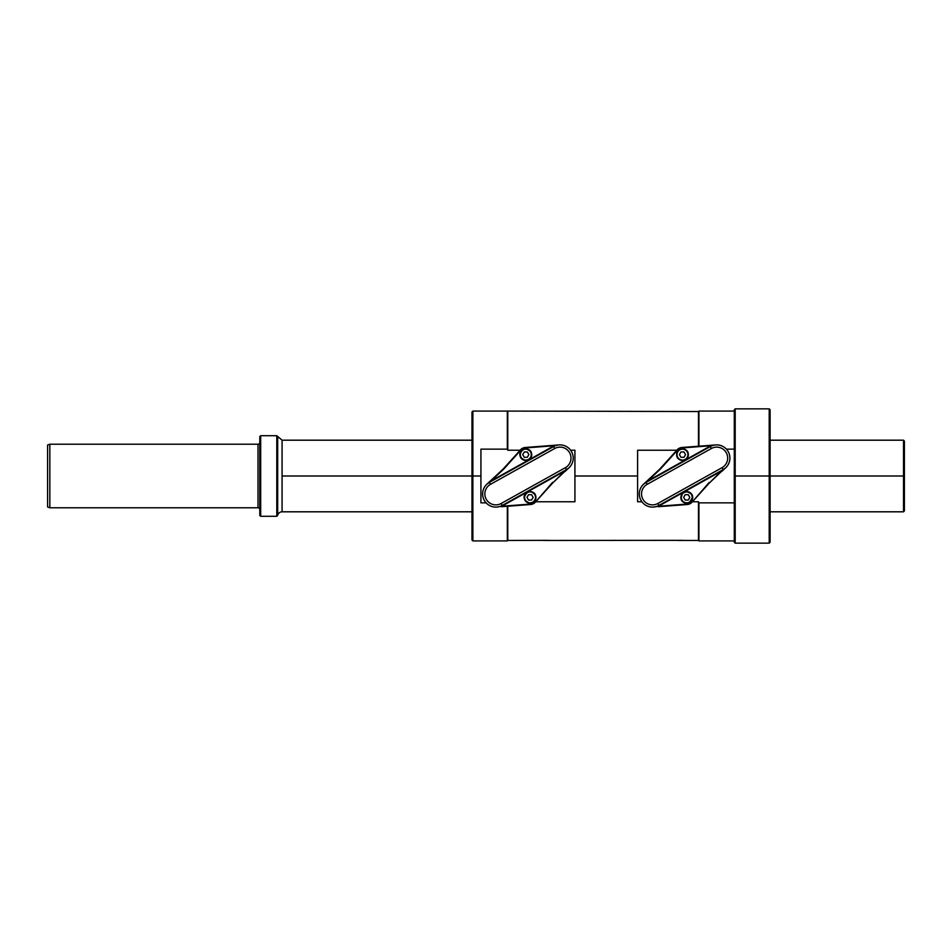 <?xml version="1.0" encoding="UTF-8"?>
<svg xmlns="http://www.w3.org/2000/svg" width="952" height="952" viewBox="0 0 952 952"><rect width="100%" height="100%" fill="white"/><g stroke="black" fill="none" stroke-linecap="round" stroke-linejoin="round"><path stroke-width="1.43" d="M726.412 449.142L734.289 449.142L726.412 449.142M734.289 502.858L698.923 502.858L698.482 501.763L692.413 501.763L698.482 501.763L698.923 502.858L734.289 502.858M641.886 501.763L637.602 501.763L641.886 501.763M676.801 450.237L637.602 450.237L637.602 501.763L637.602 476L574.925 476L574.925 501.763L535.738 501.763L574.925 501.763L574.925 450.237L570.641 450.237L574.925 450.237L574.925 476L637.602 476L574.925 476L637.602 476L637.602 450.237L676.801 450.237M548.471 540.343L507.785 540.462L507.785 506.238L507.333 540.914L507.333 506.274L507.333 540.914L472.87 540.914L472.87 476L480.927 476L480.927 502.858L486.127 502.858L480.927 502.858L480.927 449.142L507.333 449.142L507.333 411.085L698.482 411.538L698.482 446.238L698.935 411.085L698.935 446.202L698.935 411.085L734.289 411.085L734.289 476L735.194 476L735.194 408.848L734.289 409.753L734.289 476L735.194 476L735.194 408.848L769.204 408.848L769.204 543.152L770.108 542.247L770.108 476L769.204 476L769.204 543.152L735.194 543.152L735.194 476L769.204 476L734.289 476L734.289 540.914L698.923 540.914L698.935 502.87L698.482 540.462L698.482 501.763L698.482 540.462L677.479 540.462M471.966 512.712L471.966 476L480.927 476L480.927 449.142L507.333 449.142L507.785 450.237L520.125 450.237L507.785 450.237L507.333 449.142L507.333 411.085L472.87 411.085L472.87 476L472.87 411.085L471.966 411.99L471.966 476L471.966 439.288M734.289 542.247L734.289 476L769.204 476L769.204 408.848L770.108 409.753L770.108 476L735.194 476L735.194 543.152L734.289 542.247M770.108 439.288L770.108 432.434M770.108 423.485L770.108 421.831M770.108 412.882L770.108 476L903.507 476L903.507 511.807L903.507 476L770.108 476M471.966 540.01L471.966 476L472.87 476L472.87 540.914L471.966 540.01M507.785 450.237L507.785 411.538L507.785 450.237M615.623 540.343L610.327 540.462M682.762 540.343L543.187 540.462M677.61 540.45L678.217 540.415M610.458 540.45L611.065 540.415M543.306 540.45L543.913 540.415M282.078 476L471.966 476L282.078 476L282.078 440.193L282.078 476L471.966 476L282.078 476L282.078 511.807A4.474 4.474 180 0 0 277.686 515.389L277.686 436.611L276.794 435.707L276.794 516.293L260.681 516.293L260.681 435.707L276.794 435.707L276.794 516.293L260.681 516.293L260.681 435.707L259.789 436.611L260.681 435.707L276.794 435.707L282.078 440.193L282.078 511.807A4.474 4.474 180 0 0 277.686 515.389L276.794 516.293L277.686 515.389L277.686 436.611M480.927 476L472.87 476L480.927 476M259.789 515.389L260.681 516.293L259.789 515.389L259.789 436.611L259.789 515.389M259.789 442.43A1.785 1.785 0 0 1 257.992 444.215L49.837 444.215L49.837 507.785L49.837 444.215L257.992 444.215L257.992 507.785L49.837 507.785L257.992 507.785L257.992 444.215A1.785 1.785 0 0 0 259.789 442.43M259.789 509.57A1.785 1.785 180 0 0 257.992 507.785A1.785 1.785 180 0 1 259.789 509.57M47.6 445.036L49.837 444.215L47.6 445.036L47.6 506.964L49.837 507.785L47.6 506.964L47.6 445.036M770.108 511.807L903.507 511.807L904.4 510.915L904.4 476L903.507 476L904.4 476L904.4 441.085L904.4 476L904.4 441.085L903.507 440.193L903.507 476L903.507 440.193L770.108 440.193M569.022 467.765A13.209 13.209 0 0 0 553.6 446.559A13.209 13.209 0 0 1 571.557 451.664A13.209 13.209 0 0 1 566.464 469.622A13.209 13.209 0 0 0 559.026 444.929A13.209 13.209 0 0 0 553.6 446.559L554.683 448.511A10.972 10.972 0 0 1 569.605 452.747A10.972 10.972 0 0 1 565.369 467.67L501.168 503.489A10.972 10.972 0 0 1 486.246 499.253A10.972 10.972 0 0 1 490.482 484.33L554.683 448.511A10.972 10.972 0 0 1 569.605 452.747A10.972 10.972 0 0 1 565.369 467.67L501.168 503.489A10.972 10.972 0 0 1 486.246 499.253A10.972 10.972 0 0 1 490.482 484.33L554.683 448.511L553.6 446.559A13.209 13.209 0 0 1 571.557 451.664A13.209 13.209 0 0 1 566.464 469.622L569.022 467.765L565.155 471.371L569.022 467.765A13.209 13.209 0 0 1 566.464 469.622L502.263 505.441A13.209 13.209 0 0 1 484.294 500.335A13.209 13.209 0 0 1 489.387 482.378L503.156 469.645A11.638 11.638 0 0 0 503.87 468.931L520.815 450.129A6.712 6.712 0 0 1 525.29 447.94L554.219 445.738A13.649 13.649 0 0 0 553.374 446.167L491.006 480.962L503.156 469.645A11.638 11.638 0 0 0 503.87 468.931L520.815 450.129A6.712 6.712 0 0 1 525.29 447.94L554.219 445.738A13.649 13.649 0 0 0 553.374 446.167L491.006 480.962L502.846 469.324A11.186 11.186 0 0 0 503.537 468.622L520.482 449.832A7.164 7.164 0 0 1 525.254 447.488A7.164 7.164 0 0 0 520.482 449.832A7.164 7.164 0 0 1 525.254 447.488L559.026 444.929L525.254 447.488A7.164 7.164 0 0 0 520.482 449.832L503.537 468.622A11.186 11.186 0 0 1 502.846 469.324L486.829 484.235A13.209 13.209 0 0 0 502.263 505.441L501.168 503.489L502.263 505.441A13.209 13.209 0 0 1 484.294 500.335A13.209 13.209 0 0 1 489.387 482.378L486.853 484.211A13.209 13.209 0 0 0 496.825 507.071L501.644 506.262A13.649 13.649 0 0 0 502.477 505.833L564.845 471.038L569.022 467.765M530.597 504.512A7.164 7.164 0 0 0 535.369 502.168L552.315 483.378A11.186 11.186 0 0 1 553.005 482.676L566.559 469.788L565.369 467.67L566.464 469.622L502.263 505.441L564.845 471.038L553.005 482.676A11.186 11.186 0 0 0 552.315 483.378L551.981 483.069A11.638 11.638 0 0 1 552.695 482.355A11.638 11.638 0 0 0 551.981 483.069L535.369 502.168A7.164 7.164 0 0 1 530.597 504.512A7.164 7.164 0 0 0 535.369 502.168L551.981 483.069L535.369 502.168A7.164 7.164 0 0 1 530.597 504.512L501.68 506.702L530.562 504.06A6.712 6.712 0 0 0 535.036 501.871A6.712 6.712 0 0 1 530.562 504.06L530.597 504.512M501.644 506.262L530.562 504.06L501.644 506.262A13.649 13.649 0 0 0 502.477 505.833L502.263 505.441A13.209 13.209 0 0 1 496.825 507.071L501.644 506.262M489.387 482.378A13.209 13.209 0 0 0 486.829 484.235L486.853 484.211A13.209 13.209 0 0 1 489.387 482.378L553.6 446.559L489.387 482.378L490.482 484.33L489.387 482.378M725.71 467.765A13.209 13.209 0 0 0 710.275 446.559A13.209 13.209 0 0 1 728.232 451.664A13.209 13.209 0 0 1 723.139 469.622A13.209 13.209 0 0 0 715.702 444.929A13.209 13.209 0 0 0 710.275 446.559L711.358 448.511A10.972 10.972 0 0 1 726.281 452.747A10.972 10.972 0 0 1 722.044 467.67L657.844 503.489A10.972 10.972 0 0 1 642.921 499.253A10.972 10.972 0 0 1 647.158 484.33L711.358 448.511A10.972 10.972 0 0 1 726.281 452.747A10.972 10.972 0 0 1 722.044 467.67L657.844 503.489A10.972 10.972 0 0 1 642.921 499.253A10.972 10.972 0 0 1 647.158 484.33L711.358 448.511L710.275 446.559A13.209 13.209 0 0 1 728.232 451.664A13.209 13.209 0 0 1 723.139 469.622L725.71 467.765L721.83 471.371L725.71 467.765A13.209 13.209 0 0 1 723.139 469.622L658.939 505.441A13.209 13.209 0 0 1 640.97 500.335A13.209 13.209 0 0 1 646.075 482.378L659.831 469.645A11.638 11.638 0 0 0 660.545 468.931L677.491 450.129A6.712 6.712 0 0 1 681.965 447.94L710.894 445.738A13.649 13.649 0 0 0 710.049 446.167L647.681 480.962L659.831 469.645A11.638 11.638 0 0 0 660.545 468.931L677.491 450.129A6.712 6.712 0 0 1 681.965 447.94L710.894 445.738A13.649 13.649 0 0 0 710.049 446.167L647.681 480.962L659.534 469.324A11.186 11.186 0 0 0 660.212 468.622L677.158 449.832A7.164 7.164 0 0 1 681.941 447.488A7.164 7.164 0 0 0 677.158 449.832A7.164 7.164 0 0 1 681.941 447.488L715.702 444.929L681.941 447.488A7.164 7.164 0 0 0 677.158 449.832L660.212 468.622A11.186 11.186 0 0 1 659.534 469.324L643.504 484.235A13.209 13.209 0 0 0 658.939 505.441L657.844 503.489L658.939 505.441A13.209 13.209 0 0 1 640.97 500.335A13.209 13.209 0 0 1 646.075 482.378L643.504 484.235A13.209 13.209 0 0 0 653.5 507.071L658.32 506.262A13.649 13.649 0 0 0 659.153 505.833L721.521 471.038L725.71 467.765M687.273 504.512A7.164 7.164 0 0 0 692.044 502.168L708.99 483.378A11.186 11.186 0 0 1 709.68 482.676L723.234 469.788L722.044 467.67L723.139 469.622L658.939 505.441L721.521 471.038L709.68 482.676A11.186 11.186 0 0 0 708.99 483.378L708.657 483.069A11.638 11.638 0 0 1 709.371 482.355A11.638 11.638 0 0 0 708.657 483.069L692.044 502.168A7.164 7.164 0 0 1 687.273 504.512A7.164 7.164 0 0 0 692.044 502.168L708.657 483.069L692.044 502.168A7.164 7.164 0 0 1 687.273 504.512L658.356 506.702L687.237 504.06A6.712 6.712 0 0 0 691.711 501.871A6.712 6.712 0 0 1 687.237 504.06L687.273 504.512M658.32 506.262L687.237 504.06L658.32 506.262A13.649 13.649 0 0 0 659.153 505.833L658.939 505.441A13.209 13.209 0 0 1 653.5 507.071L658.32 506.262M646.075 482.378A13.209 13.209 0 0 0 643.504 484.235A13.209 13.209 0 0 1 646.075 482.378L710.275 446.559L646.075 482.378L647.158 484.33L646.075 482.378M525.802 460.447A5.819 5.819 0 0 0 531.621 454.628A5.819 5.819 0 0 0 525.802 448.808A5.819 5.819 0 0 0 519.982 454.628A5.819 5.819 0 0 0 525.802 460.447A5.819 5.819 0 0 0 531.621 454.628A5.819 5.819 0 0 0 525.802 448.808A5.819 5.819 0 0 0 519.982 454.628A5.819 5.819 0 0 0 525.802 460.447L525.802 460.09A5.462 5.462 0 0 0 531.264 454.628A5.462 5.462 0 0 0 525.802 449.165L525.802 449.165A5.462 5.462 0 0 0 520.339 454.628A5.462 5.462 0 0 0 525.802 460.09L525.802 460.447M528.955 459.518A5.819 5.819 0 0 1 528.015 460.018A5.819 5.819 0 0 0 528.955 459.518M525.802 449.165A5.462 5.462 0 0 0 520.339 454.628A5.462 5.462 0 0 0 525.802 460.09A5.462 5.462 0 0 0 531.264 454.628A5.462 5.462 0 0 0 525.802 449.165M522.731 454.628L524.266 451.974L527.337 451.974L528.872 454.628L527.337 457.293L524.266 457.293L522.731 454.628L524.266 457.293L522.731 454.628L524.266 451.974L522.731 454.628M524.266 451.974L527.337 451.974L528.872 454.628L527.337 451.974L524.266 451.974M528.872 454.628L527.337 457.293L528.872 454.628M527.337 457.293L524.266 457.293L527.337 457.293M530.05 503.192A5.819 5.819 0 0 0 535.869 497.372A5.819 5.819 0 0 0 530.05 491.553A5.819 5.819 0 0 0 524.231 497.372A5.819 5.819 0 0 0 530.05 503.192A5.819 5.819 0 0 0 535.869 497.372A5.819 5.819 0 0 0 530.05 491.553A5.819 5.819 0 0 0 524.231 497.372A5.819 5.819 0 0 0 530.05 503.192L530.05 502.834A5.462 5.462 0 0 0 535.512 497.372A5.462 5.462 0 0 0 530.05 491.91L530.05 491.91A5.462 5.462 0 0 0 524.588 497.372A5.462 5.462 0 0 0 530.05 502.834L530.05 503.192M532.93 502.43A5.819 5.819 0 0 1 532.192 502.775A5.819 5.819 0 0 0 532.93 502.43M530.05 491.91A5.462 5.462 0 0 0 524.588 497.372A5.462 5.462 0 0 0 530.05 502.834A5.462 5.462 0 0 0 535.512 497.372A5.462 5.462 0 0 0 530.05 491.91M526.98 497.372L528.515 494.707L531.585 494.707L533.12 497.372L531.585 500.026L528.515 500.026L526.98 497.372L528.515 500.026L526.98 497.372L528.515 494.707L526.98 497.372M528.515 494.707L531.585 494.707L533.12 497.372L531.585 494.707L528.515 494.707M533.12 497.372L531.585 500.026L533.12 497.372M531.585 500.026L528.515 500.026L531.585 500.026M682.477 460.447L682.477 460.09A5.462 5.462 0 0 0 687.939 454.628A5.462 5.462 0 0 0 682.477 449.165A5.462 5.462 0 0 0 677.015 454.628A5.462 5.462 0 0 0 682.477 460.09A5.462 5.462 0 0 0 687.939 454.628A5.462 5.462 0 0 0 682.477 449.165A5.462 5.462 0 0 0 677.015 454.628A5.462 5.462 0 0 0 682.477 460.09L682.477 460.447A5.819 5.819 0 0 0 688.296 454.628A5.819 5.819 0 0 0 682.477 448.808A5.819 5.819 0 0 1 688.296 454.628A5.819 5.819 0 0 1 682.477 460.447A5.819 5.819 0 0 0 688.296 454.628A5.819 5.819 0 0 0 682.477 448.808A5.819 5.819 0 0 0 676.658 454.628A5.819 5.819 0 0 0 682.477 460.447A5.819 5.819 0 0 1 676.658 454.628A5.819 5.819 0 0 1 682.477 448.808A5.819 5.819 0 0 0 676.658 454.628A5.819 5.819 0 0 0 682.477 460.447A5.819 5.819 0 0 1 676.658 454.628A5.819 5.819 0 0 1 682.477 448.808L682.477 448.808M679.407 454.628L680.942 451.974L684.012 451.974L685.547 454.628L684.012 457.293L680.942 457.293L679.407 454.628L680.942 457.293L679.407 454.628L680.942 451.974L679.407 454.628M680.942 451.974L684.012 451.974L685.547 454.628L684.012 451.974L680.942 451.974M685.547 454.628L684.012 457.293L685.547 454.628M684.012 457.293L680.942 457.293L684.012 457.293M686.725 503.192A5.819 5.819 0 0 0 692.544 497.372A5.819 5.819 0 0 0 686.725 491.553A5.819 5.819 0 0 0 680.906 497.372A5.819 5.819 0 0 0 686.725 503.192A5.819 5.819 0 0 0 692.544 497.372A5.819 5.819 0 0 0 686.725 491.553A5.819 5.819 0 0 0 680.906 497.372A5.819 5.819 0 0 0 686.725 503.192L686.725 502.834A5.462 5.462 0 0 0 692.187 497.372A5.462 5.462 0 0 0 686.725 491.91L686.725 491.91A5.462 5.462 0 0 0 681.263 497.372A5.462 5.462 0 0 0 686.725 502.834L686.725 503.192M686.725 491.91A5.462 5.462 0 0 0 681.263 497.372A5.462 5.462 0 0 0 686.725 502.834A5.462 5.462 0 0 0 692.187 497.372A5.462 5.462 0 0 0 686.725 491.91M683.655 497.372L685.19 494.707L688.26 494.707L689.795 497.372L688.26 500.026L685.19 500.026L683.655 497.372L685.19 500.026L683.655 497.372L685.19 494.707L683.655 497.372M685.19 494.707L688.26 494.707L689.795 497.372L688.26 494.707L685.19 494.707M689.795 497.372L688.26 500.026L689.795 497.372M688.26 500.026L685.19 500.026L688.26 500.026M282.078 511.807L471.966 511.807M471.966 440.193L282.078 440.193M519.982 454.628C520.09 463.981 535.131 460.506 531.073 452.152C525.98 447.238 522.279 448.059 519.982 454.628M531.621 454.628C531.728 445.06 515.996 449.094 520.696 457.436C525.968 461.97 529.61 461.03 531.621 454.628M524.231 497.372C524.564 506.369 538.546 503.775 535.524 495.397C530.895 489.816 527.134 490.482 524.231 497.372M535.869 497.372C535.869 487.912 520.482 491.66 524.873 500.014C530.097 504.703 533.763 503.822 535.869 497.372M676.658 454.628C676.301 462.255 688.891 462.065 688.296 454.449C688.427 447.047 676.289 447.238 676.658 454.628M688.296 454.628C688.641 446.762 675.611 447.38 676.682 455.175C676.991 462.339 688.665 461.791 688.296 454.628M680.906 497.372C680.811 506.94 696.531 502.906 691.83 494.564C686.463 490.101 682.822 491.042 680.906 497.372M692.544 497.372C693.532 494.469 687.832 488.792 682.489 493.386L680.977 498.277C680.537 499.134 683.143 504.631 689.367 502.549L692.544 497.372"/></g></svg>
